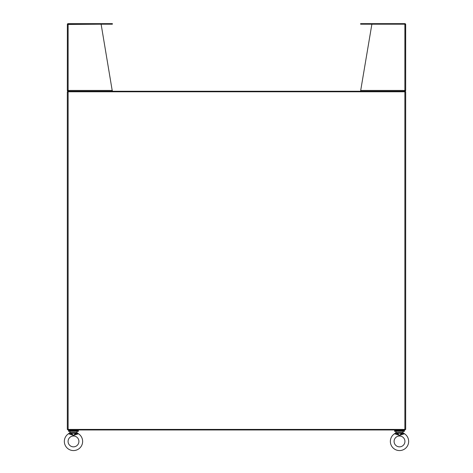 <?xml version="1.0" encoding="UTF-8"?>
<svg xmlns="http://www.w3.org/2000/svg" width="473" height="473" viewBox="0 0 473 473"><rect width="100%" height="100%" fill="white"/><g stroke="black" fill="none" stroke-linecap="round" stroke-linejoin="round"><path stroke-width="0.71" d="M78.417 431.317L68.555 431.317L68.555 430.667L78.417 430.667L78.417 431.317M404.439 431.317L394.583 431.317L394.583 430.667L404.439 430.667L404.439 431.317M77.714 429.963L77.714 430.667M69.265 429.963L69.265 430.667M403.735 429.963L403.735 430.667M395.286 429.963L395.286 430.667M67.852 92.058L67.852 91.254L405.148 91.254L405.148 91.786M405.148 429.425L405.148 429.963L67.852 429.963L67.852 429.425M404.876 429.425L68.124 429.425L68.124 91.786L405.68 91.786L405.68 429.425L404.876 429.425L404.876 91.786M68.124 429.425L67.32 429.425L67.32 91.786L68.124 91.786M405.089 90.609L404.876 91.254L405.515 90.934L405.148 90.444M404.551 91.254L404.876 90.444L405.68 90.444L405.68 24.454L405.148 24.454M360.615 90.444L404.876 90.444L404.876 24.188L360.615 24.188L360.615 23.65L404.876 23.65A0.804 0.804 0 0 1 405.633 24.188L371.879 24.188L360.615 90.934M405.515 90.934A0.804 0.804 0 0 0 405.68 90.444L405.633 24.188M67.852 90.444L67.485 90.934L68.124 91.254L67.911 90.609M67.852 24.454L101.116 24.188L112.326 91.254M112.385 24.188L112.385 23.65L112.385 24.188L68.124 24.188L68.124 90.934L68.449 91.254M67.485 90.934A0.804 0.804 0 0 1 67.32 90.444L67.367 24.188A0.804 0.804 0 0 1 68.124 23.65L111.143 23.65L111.143 24.188M112.385 90.444L67.32 90.444L67.367 24.188M112.385 23.65L111.143 23.65M390.361 441.427A9.153 9.153 0 0 1 394.506 433.765L399.514 435.379L404.516 433.765A9.153 9.153 0 0 1 399.514 450.574A9.153 9.153 0 0 1 390.361 441.427M394.092 441.427A5.416 5.416 0 0 1 399.514 436.005A5.416 5.416 0 0 1 404.929 441.427A5.416 5.416 0 0 1 399.514 446.843A5.416 5.416 0 0 1 394.092 441.427M402.754 431.317L396.273 431.317M403.031 431.595L403.031 432.553L401.967 432.553L401.949 432.955L404.516 433.765L403.209 433.014M395.99 431.595L395.812 433.014M402.015 433.706L402.275 434.267L399.514 435.379L396.752 434.267L397.013 433.706L395.665 433.156L394.506 433.765L395.99 432.553L397.06 432.553L397.255 433.298L399.514 435.379L401.766 433.298L402.015 433.706L403.363 433.156L403.031 432.553L403.363 433.156M397.013 433.706L397.078 432.955L395.665 433.156M397.255 433.298L401.766 433.298L401.949 432.955M64.34 441.427A9.153 9.153 0 0 1 68.484 433.765L73.486 435.379L78.494 433.765A9.153 9.153 0 0 1 73.486 450.574A9.153 9.153 0 0 1 64.34 441.427M68.071 441.427A5.416 5.416 0 0 1 73.486 436.005A5.416 5.416 0 0 1 78.908 441.427A5.416 5.416 0 0 1 73.486 446.843A5.416 5.416 0 0 1 68.071 441.427M76.727 431.317L70.246 431.317M77.01 431.595L77.01 432.553L75.94 432.553L75.922 432.955L78.494 433.765L77.188 433.014M69.969 431.595L69.791 433.014M75.987 433.706L76.248 434.267L73.486 435.379L70.725 434.267L70.985 433.706L69.637 433.156L68.484 433.765L69.969 432.553L71.033 432.553L71.234 433.298L73.486 435.379L75.745 433.298L75.987 433.706L77.336 433.156L77.01 432.553L77.336 433.156M70.985 433.706L71.051 432.955L69.637 433.156M71.234 433.298L75.745 433.298L75.922 432.955M361.857 24.188L361.857 23.65M397.06 432.553L401.967 432.553M71.033 432.553L75.94 432.553"/></g></svg>
